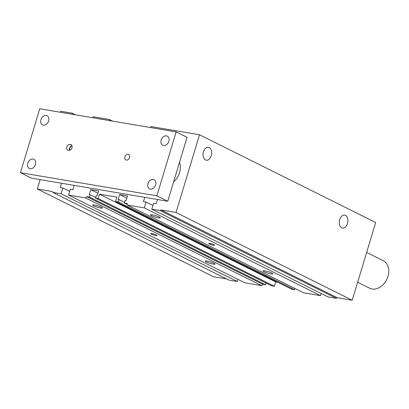 <?xml version="1.0" encoding="UTF-8"?>
<svg xmlns="http://www.w3.org/2000/svg" width="409" height="409" viewBox="0 0 409 409"><rect width="100%" height="100%" fill="white"/><g stroke="black" fill="none" stroke-linecap="round" stroke-linejoin="round"><path stroke-width="0.61" d="M199.495 134.771L176.028 212.496L160.998 209.95L160.2 210.579L151.821 209.157L328.013 296.893L336.392 298.314L337.19 297.686L352.221 300.237L375.687 222.506L199.495 134.771L151.028 126.555L150.251 127.496M109.392 120.573L109.234 119.469L112.501 121.1M92.495 117.705L93.272 116.764L109.234 119.469M60.46 112.276L60.767 111.253L72.188 113.191L72.352 114.29M61.519 183.232L60.225 187.521L62.822 187.966L61.069 193.774L52.689 192.353L52.332 191.53L37.301 188.984L40.133 179.607M85.547 197.925L86.652 196.586L262.844 284.321L261.734 285.661L85.547 197.925L68.584 195.047L70.338 189.239L72.94 189.679L74.233 185.389M86.652 196.586L89.428 197.056L265.615 284.792L262.844 284.321M277.793 282.271L275.717 281.924L274.403 286.28L98.211 198.544L95.44 198.074L96.141 195.747L97.066 195.906L98.559 190.967L90.696 189.633L89.203 194.572L90.128 194.73L89.428 197.056M98.211 198.544L99.53 194.188L116.872 197.123L115.553 201.484L291.745 289.219L294.521 289.69L294.894 288.442M127.26 204.428L124.341 202.971L125.042 200.65L125.967 200.804L127.46 195.865L119.597 194.531L118.104 199.474L119.029 199.628L118.329 201.954L115.553 201.484M124.341 202.971L127.112 203.442L127.342 205.011L303.534 292.747L320.498 295.62L321.142 293.473M144.755 197.343L143.457 201.632L146.059 202.072L144.305 207.884L127.342 205.011M151.821 209.157L153.574 203.345L156.177 203.789L157.47 199.5M179.505 162.347A15.343 11.508 116.5 0 1 173.605 181.882M68.584 195.047L244.776 282.783L261.734 285.661M207.123 261.09A5.102 0.746 16.8 0 1 212.373 262.563A5.102 0.746 16.8 0 1 215.022 264.071A5.102 0.746 16.8 0 1 209.924 263.309A5.102 0.746 16.8 0 1 205.257 261.121A5.102 0.746 16.8 0 1 207.123 261.09M94.505 205.011A5.102 0.746 16.8 0 1 99.755 206.484A5.102 0.746 16.8 0 1 102.408 207.992A5.102 0.746 16.8 0 1 97.306 207.23A5.102 0.746 16.8 0 1 92.638 205.042A5.102 0.746 16.8 0 1 94.505 205.011M155.916 234.838L156.371 235.063A3.067 0.45 16.8 0 1 156.995 235.558A3.067 0.45 16.8 0 1 154.96 235.379A3.067 0.45 16.8 0 1 151.749 234.275L151.294 234.05A3.067 0.45 16.8 0 1 150.665 233.554A3.067 0.45 16.8 0 1 152.705 233.733A3.067 0.45 16.8 0 1 155.916 234.838M275.717 281.924L99.53 194.188M118.329 201.954L294.521 289.69M209.817 243.452A3.067 0.45 16.8 0 1 212.977 244.331A3.067 0.45 16.8 0 1 214.572 245.242A3.067 0.45 16.8 0 1 211.504 244.786A3.067 0.45 16.8 0 1 208.697 243.467A3.067 0.45 16.8 0 1 209.817 243.452M264.925 270.891A5.102 0.746 16.8 0 1 270.175 272.358A5.102 0.746 16.8 0 1 272.829 273.866A5.102 0.746 16.8 0 1 267.726 273.11A5.102 0.746 16.8 0 1 263.059 270.922A5.102 0.746 16.8 0 1 264.925 270.891M152.306 214.812A5.102 0.746 16.8 0 1 157.562 216.279A5.102 0.746 16.8 0 1 160.21 217.787A5.102 0.746 16.8 0 1 155.108 217.031A5.102 0.746 16.8 0 1 150.446 214.843A5.102 0.746 16.8 0 1 152.306 214.812M341.704 227.787A6.57 4.238 -80.4 0 1 339.531 220.236A6.57 4.238 -80.4 0 1 344.675 215.083A6.57 4.238 -80.4 0 1 347.762 222.266A6.57 4.238 -80.4 0 1 342.486 228.043A6.57 4.238 -80.4 0 1 341.704 227.787M205.476 159.95A6.57 4.238 -80.4 0 1 203.299 152.399A6.57 4.238 -80.4 0 1 208.447 147.245A6.57 4.238 -80.4 0 1 211.53 154.428A6.57 4.238 -80.4 0 1 206.254 160.205A6.57 4.238 -80.4 0 1 205.476 159.95M52.689 192.353L228.876 280.088L237.261 281.51L237.91 279.367M61.069 193.774L237.261 281.51M62.822 187.966L69.688 191.381M265.615 284.792L266.136 283.074M90.128 194.73L95.624 197.465M90.696 189.633L97.879 193.212M95.44 198.074L271.627 285.809L274.403 286.28M119.029 199.628L124.525 202.363M119.597 194.531L126.78 198.109M144.305 207.884L320.498 295.62M146.059 202.072L152.925 205.492M160.2 210.579L336.392 298.314M160.998 209.95L337.19 297.686M176.028 212.496L352.221 300.237M72.188 113.191L75.46 114.817M37.301 188.984L213.493 276.719L226.555 278.933M366.648 252.445L383.269 260.722A15.343 11.508 116.5 0 1 386.73 279.587A15.343 11.508 116.5 0 1 369.593 288.192L357.65 282.246M72.045 145.916A3.067 2.301 -63.5 0 0 69.781 150.272M72.004 145.803A3.067 2.301 -63.5 0 0 69.53 150.333M68.242 150.246A3.067 2.301 116.5 0 1 67.751 150.088A3.067 2.301 116.5 0 1 66.918 146.626A3.067 2.301 116.5 0 1 69.995 144.438L70.573 144.535A3.067 2.301 116.5 0 1 71.064 144.694A3.067 2.301 116.5 0 1 71.897 148.155A3.067 2.301 116.5 0 1 68.819 150.348L68.242 150.246M129.52 157.583A3.067 2.301 116.5 0 1 125.844 159.934A3.067 2.301 116.5 0 1 125.149 156.166A3.067 2.301 116.5 0 1 128.574 154.444A3.067 2.301 116.5 0 1 129.52 157.583M161.161 140.036A5.097 3.824 116.5 0 1 167.276 136.125A5.097 3.824 116.5 0 1 168.845 141.34A5.097 3.824 116.5 0 1 162.731 145.251A5.097 3.824 116.5 0 1 161.161 140.036M27.771 163.242A5.097 3.824 116.5 0 1 33.886 159.326A5.097 3.824 116.5 0 1 35.455 164.546A5.097 3.824 116.5 0 1 29.341 168.457A5.097 3.824 116.5 0 1 27.771 163.242M40.931 119.658A5.097 3.824 116.5 0 1 47.045 115.742A5.097 3.824 116.5 0 1 48.615 120.957A5.097 3.824 116.5 0 1 42.5 124.873A5.097 3.824 116.5 0 1 40.931 119.658M148.002 183.621A5.097 3.824 116.5 0 1 154.116 179.709A5.097 3.824 116.5 0 1 155.686 184.924A5.097 3.824 116.5 0 1 149.571 188.84A5.097 3.824 116.5 0 1 148.002 183.621M176.167 131.892L156.867 195.814L20.45 172.69L39.75 108.763L176.167 131.892L187.061 137.317L167.762 201.243L156.867 195.814M167.762 201.243L31.35 178.119L20.45 172.69M151.749 234.275L151.959 233.57M151.294 234.05L151.463 233.488M69.995 144.438L71.764 145.318M70.573 144.535L71.483 144.99"/></g></svg>
